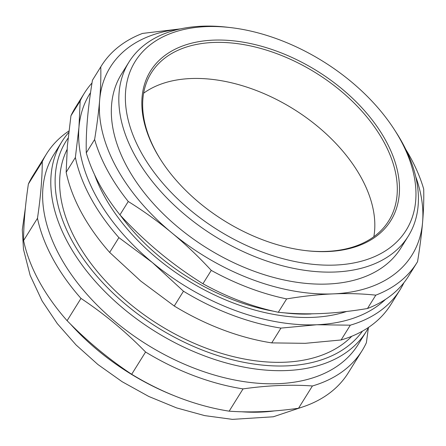 <?xml version="1.0" encoding="UTF-8"?>
<svg xmlns="http://www.w3.org/2000/svg" width="446" height="446" viewBox="0 0 446 446"><rect width="100%" height="100%" fill="white"/><g stroke="black" fill="none" stroke-linecap="round" stroke-linejoin="round"><path stroke-width="0.67" d="M346.587 311.486A171.141 106.549 -148.1 0 1 94.535 174.62M385.495 299.389A181.015 112.699 -148.1 0 1 316.816 324.749A181.015 112.699 -148.1 0 1 152.365 262.527A181.015 112.699 -148.1 0 1 78.953 127.327A181.015 112.699 -148.1 0 1 90.538 92.629M310.968 313.978A166.592 103.717 -148.1 0 1 303.681 314.107A166.592 103.717 -148.1 0 1 284.191 312.824M273.454 311.202A166.592 103.717 -148.1 0 1 120.381 215.34M373.843 236.731A139.877 87.081 31.9 0 0 293.574 109.097A139.877 87.081 31.9 0 0 143.634 93.192M161.118 160.421A139.877 87.081 -148.1 0 1 155.994 151.729A139.877 87.081 -148.1 0 1 151.289 72.927A139.877 87.081 -148.1 0 1 264.16 49.428A139.877 87.081 -148.1 0 1 383.973 142.135A139.877 87.081 -148.1 0 1 388.672 220.937A139.877 87.081 -148.1 0 1 305.783 250.619M362.487 331.116A176.075 109.621 -148.1 0 1 152.002 323.963A176.075 109.621 -148.1 0 1 68.11 138.104M67.09 149.46A171.141 106.549 31.9 0 0 75.971 240.282A171.141 106.549 31.9 0 0 212.106 350.333A171.141 106.549 31.9 0 0 351.81 336.245M68.729 132.479A179.37 111.673 31.9 0 0 61.866 141.7A179.37 111.673 31.9 0 0 67.898 242.752A179.37 111.673 31.9 0 0 221.539 361.628A179.37 111.673 31.9 0 0 366.277 331.501A179.37 111.673 31.9 0 0 368.714 327.275M366.277 331.501L358.105 344.613A179.37 111.673 -148.1 0 1 213.361 374.74A179.37 111.673 -148.1 0 1 59.725 255.865A179.37 111.673 -148.1 0 1 53.693 154.812L61.866 141.7M298.53 408.246C273.833 411.747 250.708 412.723 229.16 411.167L243.048 388.895C267.745 385.394 290.87 384.419 312.417 385.974L298.53 408.246A185.949 115.77 -148.1 0 0 348.231 372.889L362.119 350.617A185.949 115.77 -148.1 0 1 312.417 385.974M42.264 161.753C42.242 178.065 40.647 196.903 37.475 218.272L23.588 240.545C23.61 224.232 25.205 205.394 28.377 184.025L42.264 161.753A185.949 115.77 -148.1 0 1 46.535 153.853A185.949 115.77 -148.1 0 1 68.901 131.001M80.982 298.413C104.091 313.75 125.616 331.618 145.569 352.011L131.681 374.283C108.579 358.946 87.048 341.078 67.101 320.68L80.982 298.413A185.949 115.77 -148.1 0 1 52.784 258.613A185.949 115.77 -148.1 0 1 37.475 218.272M362.119 350.617A185.949 115.77 -148.1 0 0 366.383 342.718L368.379 327.899M243.048 388.895A185.949 115.77 -148.1 0 1 145.569 352.011M229.16 411.167A185.949 115.77 -148.1 0 1 131.681 374.283M67.101 320.68A185.949 115.77 -148.1 0 1 38.902 280.885A185.949 115.77 -148.1 0 1 23.588 240.545M28.377 184.025A185.949 115.77 -148.1 0 1 32.647 176.125L46.535 153.853M415.672 176.499A177.725 110.647 -148.1 0 1 422.591 222.231A177.725 110.647 -148.1 0 1 333.195 293.881A177.725 110.647 -148.1 0 1 171.732 232.784A177.725 110.647 -148.1 0 1 99.659 100.043A177.725 110.647 -148.1 0 1 179.303 29.124M230.431 27.58L227.142 27.2A164.557 102.452 31.9 0 0 128.978 62.05L121.485 74.069A164.557 102.452 31.9 0 0 127.021 166.782A164.557 102.452 31.9 0 0 267.974 275.845A164.557 102.452 31.9 0 0 400.764 248.205L408.257 236.179A164.557 102.452 31.9 0 0 402.721 143.473A164.557 102.452 31.9 0 0 396.343 132.702L394.554 129.914A159.623 99.38 -148.1 0 1 400.742 140.362A159.623 99.38 -148.1 0 1 327.425 265.175A159.623 99.38 -148.1 0 1 133.728 136.905A159.623 99.38 -148.1 0 1 230.431 27.58A159.623 99.38 -148.1 0 1 394.554 129.914M367.476 308.515C350.963 311.269 335.448 312.941 320.93 313.549C306.408 314.168 292.202 313.739 278.321 312.267L286.65 298.909C303.163 296.161 318.678 294.483 333.195 293.881C347.724 293.262 361.923 293.685 375.811 295.157L367.476 308.515A185.949 115.77 -148.1 0 0 408.62 276.035L416.949 262.677A185.949 115.77 -148.1 0 1 375.811 295.157M100.768 66.878C101.036 77.152 100.668 88.208 99.659 100.043C98.661 111.868 96.977 125.031 94.613 139.52L86.284 152.883C86.017 142.608 86.39 131.553 87.394 119.712C88.392 107.887 90.075 94.73 92.439 80.241L100.768 66.878A185.949 115.77 -148.1 0 1 101.365 65.908A185.949 115.77 -148.1 0 1 142.508 33.428L180.446 28.873M128.264 201.497C143.729 211.131 158.219 221.562 171.732 232.784C185.257 244.001 198.431 256.534 211.265 270.387L202.936 283.745C187.471 274.112 172.981 263.681 159.467 252.458C145.948 241.241 132.769 228.709 119.935 214.855L128.264 201.497A185.949 115.77 -148.1 0 1 94.613 139.52M416.949 262.677A185.949 115.77 -148.1 0 0 417.545 261.702C419.909 247.212 421.593 234.055 422.591 222.231C423.594 210.389 423.968 199.334 423.7 189.059A185.949 115.77 -148.1 0 0 405.788 149.416M286.65 298.909A185.949 115.77 -148.1 0 1 211.265 270.387M278.321 312.267A185.949 115.77 -148.1 0 1 202.936 283.745M119.935 214.855A185.949 115.77 -148.1 0 1 86.284 152.883M92.439 80.241A185.949 115.77 -148.1 0 1 93.036 79.265L101.365 65.908M385.991 140.986A141.521 88.107 31.9 0 0 208.26 40.452A141.521 88.107 31.9 0 0 160.822 159.958A141.521 88.107 31.9 0 0 306.33 250.685A141.521 88.107 31.9 0 0 385.991 140.986M128.978 62.05A164.557 102.452 31.9 0 0 134.514 154.762A164.557 102.452 31.9 0 0 275.466 263.82A164.557 102.452 31.9 0 0 408.257 236.179M316.816 324.749L350.322 325.179L341.101 339.975L305.237 343.325L271.731 342.89L280.952 328.1L316.816 324.749M152.365 262.527L183.473 291.221L174.252 306.012L140.78 281.103L109.666 252.408L118.892 237.618L152.365 262.527M78.953 127.327L75.38 157.477L66.159 172.273L67.374 145.903L70.947 115.748L80.169 100.958L78.953 127.327M109.666 252.408A185.949 115.77 -148.1 0 1 66.159 172.273M70.947 115.748A185.949 115.77 -148.1 0 1 75.212 107.848L84.439 93.058A185.949 115.77 -148.1 0 1 91.993 83.001M271.731 342.89A185.949 115.77 -148.1 0 1 174.252 306.012M403.931 282.686A185.949 115.77 -148.1 0 1 400.023 289.828L390.802 304.618A185.949 115.77 -148.1 0 1 341.101 339.975M118.892 237.618A185.949 115.77 -148.1 0 1 75.38 157.477M280.952 328.1A185.949 115.77 -148.1 0 1 183.473 291.221M80.169 100.958A185.949 115.77 -148.1 0 1 84.439 93.058M400.023 289.828A185.949 115.77 -148.1 0 1 350.322 325.179M274.703 410.872A179.37 111.673 -148.1 0 1 241.425 411.764M173.985 395.63A179.37 111.673 -148.1 0 1 70.496 324.108M303.681 314.107L315.277 313.733M301.702 407.27L273.314 416.781L232.45 419.368L204.72 415.622L176.599 407.9L148.813 396.477L122.132 381.709L97.891 364.499L76.093 344.981L57.322 323.64L42.119 300.978L30.15 275.372L23.482 249.347L22.3 229.723L25.377 207.936"/></g></svg>
